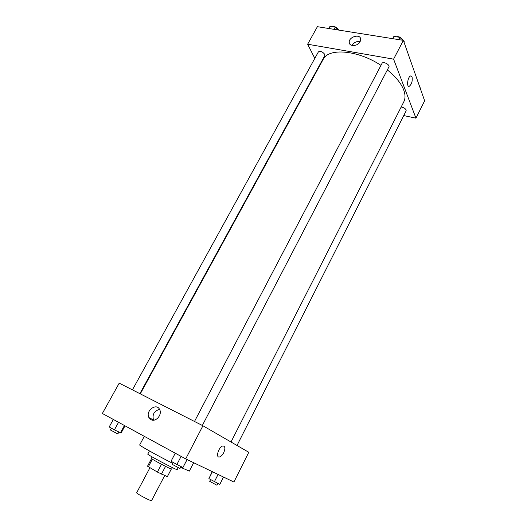 <?xml version="1.0" encoding="UTF-8"?>
<svg xmlns="http://www.w3.org/2000/svg" width="527" height="527" viewBox="0 0 527 527"><rect width="100%" height="100%" fill="white"/><g stroke="black" fill="none" stroke-linecap="round" stroke-linejoin="round"><path stroke-width="0.79" d="M149.912 467.805L136.684 492.745C135.966 493.167 146.565 499.095 150.314 500.36L151.572 500.597L164.714 475.519M161.499 464.287L157.395 472.067L147.514 466.204L151.545 458.622M171.328 469.05L167.355 476.639L157.395 472.067M165.537 466.369L161.453 474.142M172.401 467.587L171.618 469.083C171.888 469.919 150.518 458.655 151.361 458.404L152.151 456.916M152.375 459.188L148.291 466.882M178.231 467.66L177.217 469.597C177.685 470.782 146.532 454.36 147.771 454.07L149.437 450.947M193.666 462.719L189.325 471.118L180.563 467.304M172.592 463.299C156.842 455.262 138.687 445.117 139.675 444.94L144.306 436.336M202.928 425.763L248.79 452.285L233.902 482.034L185.702 458.892L102.357 413.478L119.221 383.142L202.928 425.763L185.702 458.892M150.946 419.657L148.924 417.575C145.175 410.895 156.512 402.437 159.668 409.571C162.494 414.624 155.676 422.529 150.946 419.657M159.569 409.38C154.147 410.955 152.125 414.492 153.489 419.993L153.594 420.177M223.672 452.792C222.374 455.196 220.971 456.593 219.449 456.975C215.214 457.963 218.883 446.395 222.954 445.961C225.227 446.224 225.47 448.503 223.672 452.792C225.47 448.503 225.227 446.224 222.954 445.961C218.883 446.395 215.207 457.956 219.449 456.975C220.965 456.593 222.374 455.196 223.672 452.792M387.338 69.92C395.612 76.56 401.054 83.2 403.662 89.84C405.408 94.55 405.441 98.575 403.768 101.902L231.01 442.001M140.281 393.867L323.17 59.406C328.407 47.667 357.991 50.006 380.975 65.368M202.335 425.467L388.886 66.949C390.243 64.755 383.024 61.027 382.003 63.398L194.496 421.475M401.146 107.06C403.478 107.33 405.138 108.285 406.126 109.939L406.133 110.835L237.012 445.473M132.422 389.868L318.38 51.903C320.363 50.823 322.471 51.626 324.718 54.307L324.81 55.572L139.872 393.656M415.955 118.18L393.603 59.156L307.643 44.222L317.392 26.693L403.372 40.362L424.643 100.815L415.955 118.18L403.735 115.578M307.643 44.222L314.823 58.372M318.888 66.389L319.112 66.83M360.119 41.686C357.912 46.29 349.546 46.975 349.269 42.621C348.248 36.995 360.244 33.28 360.679 39.117L360.119 41.686M403.372 40.362L393.603 59.156M412.068 76.982C412.634 81.158 411.699 84.248 409.268 86.257C406.291 87.41 407.694 76.599 410.632 75.947L412.068 76.982L410.625 75.947C407.694 76.599 406.291 87.41 409.268 86.257C411.699 84.248 412.628 81.158 412.068 76.982M360.191 41.554C356.7 41.08 353.986 42.384 352.036 45.467M402.859 40.283L399.868 37.338L393.9 36.396L392.707 38.669M404.209 41.607L403.972 42.061L404.209 41.607L403.603 41.014M399.868 37.338L398.682 39.617M396.291 36.771C398.899 36.317 400.955 37.285 402.47 39.683L402.556 39.98M338.439 30.039L335.422 27.206L329.994 26.35L328.802 28.504M335.422 27.206L334.237 29.367M332.438 26.732C334.704 26.264 336.654 27.187 338.294 29.505L338.459 30.039M420.006 87.627L420.223 87.192L419.663 86.665M187.118 459.577L182.935 467.521L176.888 464.471L171.058 461.244L175.274 453.213M187.078 459.557L182.935 467.521M181.11 456.389L176.888 464.471M173.08 462.363L172.085 464.267L179.391 468.213L179.977 468.431L180.965 466.533M125.024 425.836L121.098 433.016L114.399 429.867L109.181 426.975L113.325 419.459M124.431 425.513L120.393 432.904M118.555 422.305L114.399 429.867M111.342 428.174L110.36 429.966L117.126 433.609L117.857 433.899L118.832 432.114M223.514 477.047L219.805 484.392L208.896 478.628L212.236 471.632M218.079 474.438L214.417 481.665M212.421 471.718L208.896 478.628M210.602 479.57L209.706 481.329L216.505 485.005L216.953 485.169L217.842 483.404M148.924 417.575L153.489 419.993M349.269 42.621L349.994 44.261"/></g></svg>
